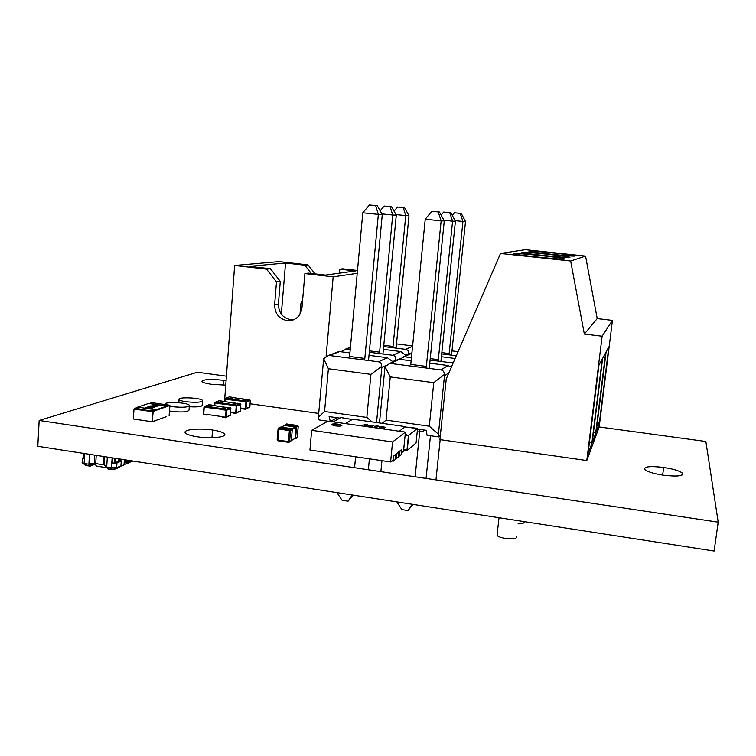 <?xml version="1.0" encoding="UTF-8"?>
<svg xmlns="http://www.w3.org/2000/svg" width="756" height="756" viewBox="0 0 756 756"><rect width="100%" height="100%" fill="white"/><g stroke="black" fill="none" stroke-linecap="round" stroke-linejoin="round"><path stroke-width="1.13" d="M599.177 426.951L705.868 441.485L718.2 522.169L39.17 420.459L197.392 372.235L226.186 376.157M417.208 431.893C422.075 431.893 424.239 431.345 423.7 430.24L423.615 431.005M225.836 380.637L223.464 380.277C210.253 378.917 203.09 379.332 201.984 381.515C202.891 382.574 206.104 383.5 211.623 384.303L225.496 385.116M197.193 436.77C210.82 438.915 227.348 437.148 224.579 433.972C223.247 432.366 219.24 431.043 212.54 430.013C199.319 427.934 182.706 429.55 185.267 432.801C186.515 434.388 190.484 435.711 197.193 436.77M663.371 475.193C677.13 476.771 683.49 476.091 682.441 473.171C679.691 470.865 673.435 468.956 663.673 467.444C650.151 465.885 643.828 466.556 644.717 469.457C647.306 471.735 653.524 473.643 663.371 475.193M718.2 522.169L714.118 551.039L37.8 446.305L39.17 420.459M223.464 380.277L223.096 385.135L223.464 380.277M212.54 430.013L211.964 437.705L212.54 430.013M663.673 467.444L662.653 475.089L663.673 467.444M289.595 441.684L288.745 442.354L288.442 441.589L291.306 440.729L292.27 429.512L290.55 430.419L289.595 441.684M289.869 429.54L290.55 430.419L289.378 430.58L289.869 429.54L291.589 428.643L280.693 427.064L278.936 427.962L289.869 429.54M277.745 440.71L277.187 439.964L288.442 441.589L289.378 430.58L278.68 429.03L278.936 427.962L278.095 428.605L278.558 428.009M284.625 425.43L296.097 427.225L295.142 438.319L291.325 440.606M296.862 437.989L297.269 437.27M284.341 425.524L285.097 424.825L295.87 426.375L296.541 427.235L295.587 438.329L297.25 437.403L298.204 426.356L297.533 425.496L286.089 424.324M286.93 423.974L284.483 425.458M297.637 425.524L295.766 426.667L284.993 425.118M294.642 438.754L295.265 438.338L296.22 427.244L298.204 426.271M288.65 442.326L277.83 440.748L278.68 429.03L278.085 428.728L277.15 439.945L277.783 440.748M278.113 428.765L277.15 439.945M222.651 409.497L221.65 408.552L225.108 407.163L226.337 407.616M222.642 409.591L221.725 409.591L221.65 408.552L209.837 406.87L208.543 407.711L222.699 409.44M226.413 407.588L213.381 405.5L225.883 407.342M212.266 405.783L207.182 407.512L208.543 407.711L213.315 405.481M212.445 405.717L208.089 407.56M222.151 416.622L207.777 414.562M232.886 405.358L231.894 404.441L235.201 403.109L236.401 403.553M232.876 405.443L231.988 405.443L231.894 404.441L220.336 402.806L219.07 403.619L232.924 405.292M235.381 403.109L223.719 401.493L235.929 403.279M222.614 401.776L217.737 403.43L219.07 403.619L223.644 401.474M222.784 401.71L218.626 403.468M232.385 412.322L230.589 412.067M242.657 401.408L241.684 400.51L244.85 399.244L246.012 399.669M242.657 401.483L241.788 401.483L241.684 400.51L230.353 398.922L229.134 399.707L242.704 401.332M245.02 399.234L233.595 397.665L245.53 399.395M232.508 397.94L227.83 399.527L229.134 399.707L233.519 397.647M229.937 398.932L232.678 397.873M242.156 408.212L240.55 407.985M84.011 453.468L83.699 458.75L82.413 458.155L83.784 457.285M84.719 453.572L84.133 463.485L82.158 462.511M87.356 465.734L85.371 465.091L87.148 465.535L84.133 463.485L88.896 464.231L90.172 466.178L94.472 464.43M89.482 454.309L88.896 464.231M104.971 467.444L96.834 466.168L93.763 463.277L104.328 464.931L105.519 466.669L104.971 467.444M94.566 464.439L90.314 464.373L88.953 463.211L93.763 463.277M87.583 465.724L89.86 465.961M122.831 465.403L116.66 467.558L116.953 462.955L121.243 461.141L120.951 465.715M126.611 463.768L128.407 461.311L128.274 460.319M124.079 464.156L125.581 462.521L125.194 461.188L127.509 460.196M125.279 459.856L125.194 461.188M131.27 461.755L132.413 460.962M128.123 462.417L129.229 461.935L128.482 462.955L130.268 460.631M129.229 461.935L129.323 460.48M125.638 461.765L128.454 460.555M124.532 463.957L124.806 459.78M120.913 459.175L120.837 460.338L118.758 460.659M119.873 460.196L119.949 459.034M124.362 459.714L124.05 464.524M114.08 469.381L108.042 468.937M110.669 469.391L115.507 468.966L110.357 469.183L111.501 467.775L106.7 467.019L107.626 468.758M112.124 457.815L111.501 467.775L116.66 467.558L115.507 468.966L119.675 467.161L115.507 468.966M120.837 460.338L121.243 461.141M119.675 467.161L120.998 465.847M106.728 466.537L104.867 465.724L106.719 466.688M107.324 457.078L106.7 467.019M106.766 465.998L104.328 464.931M116.953 462.955L112.597 463.258L112.927 457.947M115.933 458.41L115.677 462.521L112.597 463.258M114.704 462.37L114.969 458.259M115.677 462.521L118.72 461.236L118.872 458.864M165.054 405.802L167.454 404.961L169.845 405.49L169.127 415.649L169.845 405.49L153.071 411.434L152.268 421.716L166.093 416.783M169.353 415.337L169.873 405.254L151.597 402.636L149.49 403.572M137.658 407.134L148.63 403.449L166.755 406.048L156.123 409.809L137.658 407.134L134.88 408.495M151.654 402.655L169.741 405.292M151.465 402.674L153.742 403.005L151.285 403.836M165.536 405.877L167.435 405.207L169.722 405.537M151.446 402.92L153.232 403.175M153.94 409.714L150.841 410.801L153.194 411.141L152.268 421.716L155.556 420.723M152.825 411.765L152.154 421.753L133.349 418.994L134.001 409.034L152.825 411.765L153.194 411.141M139.898 407.682L136.723 408.76L134.379 408.42L134.001 409.034M156.123 409.809L156.161 410.338L153.808 409.998L151.323 410.877M150.274 407.011L153.194 406.785L154.337 407.456L147.921 406.737L153.194 406.785M155.906 405.273L159.129 405.594L157.031 406.057L157.881 405.641L157.361 405.49L152.589 404.961L159.147 405.67M150.066 405.925L156.917 406.482M145.369 407.531L152.287 408.089M156.161 410.338L166.906 406.539L166.755 406.048M137.441 407.635L139.265 407.9M152.23 405.225L155.934 405.207M156.69 406L157.891 405.688M155.66 406.53L151.228 405.963L155.755 406.445M151.228 405.963L155.66 406.501M149.074 406.766L150.293 407.068M147.902 406.681L149.943 406.445M153.184 406.813L154.611 407.267M151.228 407.144L153.459 407.248M152.721 407.011L151.247 407.2L152.721 407.011M151.02 408.136L146.636 407.475L151.115 408.051M146.541 407.588L151.02 408.108M405.207 434.36L408.448 435.494L406.974 450.122L403.685 449.64L406.974 450.122L408.448 435.494L405.14 435.031M343.044 418.21L352.409 419.382M405.254 426.979L414.874 428.189M333.311 421.867L340.909 417.52L352.211 419.504L345.397 423.587L352.74 419.183L405.443 426.611L399.253 431.222L404.999 426.942L417.567 428.321L408.722 435.286L407.2 450.406L403.657 449.896M406.208 434.927L408.722 435.286M417.567 428.321L416.084 442.95L407.2 450.406M406.397 434.785L405.188 434.605M374.39 426.875L374.456 426.261L377.745 425.949L379.351 426.441L375.845 427.235L374.39 426.875M367.492 424.503L365.545 425.751L364.609 425.619L366.131 424.645L364.165 424.589L367.492 424.503M369.155 426.072L372.481 426.734L367.7 426.063L372.831 425.685L369.183 425.174L372.056 425.146L373.766 425.808L369.155 426.091L372.699 426.592M383.49 426.771L385.135 427.395L380.882 427.131L384.473 427.934L379.663 427.48L381.411 426.649L385.154 427.348M364.638 425.628L366.131 424.645M364.194 424.598L366.887 424.418M366.887 424.437L367.454 424.522M367.974 425.987L372.831 425.685M369.221 425.174L373.842 425.732M374.456 426.289L377.745 425.949L379.408 426.63M375.099 426.715L378.482 426.497M376.422 426.044L375.127 426.8L376.063 427.083L378.454 426.393L376.422 426.044M380.882 427.149L384.568 427.82M379.843 427.083L383.49 426.79M380.466 427.461L383.594 427.726M382.432 427.32L380.495 427.527L383.528 427.801L382.432 427.32M458.041 351.635L451.975 350.869M453.496 362.162L452.286 362.908L453.09 363.097M456.265 355.755L441.693 353.912M448.308 353.43L441.825 352.608M440.342 435.456L438.726 436.911L438.404 434.199L444.5 375.713L448.856 372.888M411.897 352.976L408.627 354.734M455.093 358.476L441.4 356.728M444.424 374.447L433.774 382.668L390.257 376.913L385.012 366.698L389.841 363.362L440.899 369.901C443.148 370.364 444.32 371.886 444.424 374.447L444.5 375.713M451.36 367.104L448.034 365.517L429.758 363.163M438.404 434.199L429.295 426.186L433.774 382.668M417.492 429.068L426.356 430.315L427.008 435.248L438.726 436.911M452.286 362.908L430.079 360.054M411.434 357.664L404.413 356.766L411.878 353.165M437.412 359.544L430.221 358.618M390.257 376.913L386.051 420.119L429.295 426.186M399.451 359.261L404.413 356.766M386.051 420.119L382.186 423.332M379.465 422.954L385.012 366.698M411.122 360.763L398.497 359.204L395.568 361.028M425.411 366.282L410.763 364.383L425.231 219.202L441.145 220.846L426.186 367.992M455.103 220.639L462.946 221.442L449.017 354.838M440.162 439.652L436.023 479.285M465.516 221.517L461.255 213.428L460.206 213.362L462.946 221.442L465.516 221.517L451.521 355.159M460.206 213.362L454.384 212.776L452.277 215.337M454.384 212.776L461.255 213.428M443.923 220.27L452.589 221.158L438.159 361.094M430.457 435.73L426.063 478.406M455.414 221.234L450.907 212.757L449.744 212.682L452.589 221.158L455.414 221.234L440.909 361.444M449.744 212.682L443.649 212.067L441.145 215.101M443.649 212.067L450.907 212.757M412.322 504.299L397.051 501.937M419.939 429.408L415.12 476.771M412.474 504.328L407.975 510.565L401.852 509.61L397.023 502.135M444.273 220.932L439.491 212.011L438.206 211.935L441.145 220.846L444.273 220.932L429.228 368.389M438.206 211.935L431.808 211.283L425.231 219.202M431.808 211.283L439.491 212.011M407.975 510.565L412.984 504.403M412.568 346.22L405.726 349.348C407.72 349.754 408.741 351.096 408.779 353.364L408.864 354.224M408.779 353.364L405.452 355.859L405.424 354.961L400.86 351.568L383.386 349.338M412.606 345.908L396.484 343.876M400.86 351.568L392.751 355.273C394.84 355.698 395.889 357.115 395.908 359.506L396.002 360.395M395.908 359.506L392.411 362.124M405.726 349.348L383.661 346.55M392.203 346.324L383.783 345.256M392.241 362.209L392.222 361.264L387.403 357.711L368.994 355.339M376.535 422.538L381.818 367.52L385.749 365.63M381.733 366.263L370.922 374.352L328.387 368.73L323.653 358.684L328.624 355.396L378.454 361.793C380.646 362.256 381.733 363.749 381.733 366.263L381.818 367.52M372.141 421.914L366.84 417.425L370.922 374.352M392.751 355.273L369.287 352.258M350.198 349.811L345.889 349.263L350.397 347.58M378.737 352.031L369.419 350.841M328.387 368.73L324.57 411.5L366.84 417.425M340.909 351.72L345.889 349.263M324.57 411.5L318.352 417.217L319.041 419.92L327.906 421.177M330.287 421.442L329.115 416.603L339.86 418.115M318.352 417.217L323.653 358.684M349.915 352.882L339.019 351.531L336.514 352.759M363.91 358.316L349.584 356.463L362.785 212.786L378.34 214.383L364.675 360.007M330.419 421.461L337.025 417.718M395.946 214.572L405.755 215.583L392.912 347.722M381.931 460.659L380.92 471.035M408.996 215.715L404.564 207.702L403.241 207.598L405.755 215.583L408.996 215.715L396.068 348.119M403.241 207.598L397.533 207.021L394.046 211.179M397.533 207.021L404.564 207.702M381.903 213.901L392.714 215.006L379.465 353.562M369.41 458.807L368.361 469.769M396.276 215.167L391.58 206.757L390.124 206.653L392.714 215.006L396.276 215.167L382.942 354.006M390.124 206.653L384.161 206.048L380.145 210.801M384.161 206.048L391.58 206.757M352.012 494.963L337.072 492.647M355.603 456.775L354.573 467.699M352.201 494.991L348.062 501.209L342.071 500.274L337.053 492.846M382.271 214.553L377.272 205.717L375.666 205.594L378.34 214.383L382.271 214.553L368.512 360.508M375.666 205.594L369.419 204.961L362.785 212.786M369.419 204.961L377.272 205.717M348.062 501.209L353.392 495.18M357.219 273.322L333.169 276.838L304.885 273.577L308.42 273.133L325.42 275.089L355.414 270.96L339.794 269.183L342.685 268.815L357.484 270.497M304.885 273.577L301.937 308.089C300.614 315.97 296.144 320.204 288.527 320.78C279.54 319.571 274.91 314.231 274.626 304.762L276.498 281.894L266.537 269.164L270.421 268.758L280.287 281.374L278.416 304.025C278.69 313.409 283.283 318.692 292.194 319.882L293.545 319.826M311.302 273.464L304.829 265.214L308.013 264.883L279.134 261.604L234.643 265.488L266.537 269.164M234.643 265.488L224.626 400.189M250.094 403.77L318.682 413.419M333.169 276.838L326.11 356.208M308.013 264.883L315.082 273.899M304.829 265.214L285.551 263.022L249.471 266.348L270.421 268.758M281.317 314.184L285.551 263.022M339.794 269.183L339.435 273.162M280.287 281.374L276.498 281.894M331.544 424.683C332.479 424.088 334.681 423.993 338.159 424.399L341.873 425.59M335.248 425.874L331.582 424.74C331.667 423.889 333.868 423.691 338.187 424.144L341.854 425.269C341.788 426.119 339.586 426.327 335.248 425.874M401.436 452.929L403.524 451.2L405.433 432.101L392.562 441.958L311.661 430.306L309.932 450.028L390.597 461.944L393.441 459.572M395.331 458.004L396.569 456.974M398.412 455.443L399.631 454.432M392.562 441.958L390.597 461.944M311.661 430.306L328.019 421.12L405.433 432.101M399.48 455.991L401.285 454.488L401.795 449.357L399.99 450.841L399.48 455.991L398.374 455.83M396.418 458.552L396.928 453.335L398.771 451.833L398.261 457.011L396.418 458.552L395.293 458.391M393.281 461.169L393.8 455.896L395.69 454.356L395.171 459.591L393.281 461.169L391.788 460.952M497.164 534.114L497.042 535.201C498.346 538.357 515.649 540.323 516.546 537.412L516.603 536.864M518.115 523.832C521.489 523.851 523.464 523.417 524.059 522.528L524.106 522.065M528.898 251.124C530.91 250.51 570.685 254.564 574.447 255.783L574.768 256.019C573.993 256.785 532.413 252.551 529.115 251.37L528.898 251.124M514.004 253.591C516.546 252.863 559.61 257.257 564.108 258.703L564.524 259.015C563.456 259.932 518.21 255.339 514.26 253.921L514.004 253.591M521.82 252.296C524.069 251.625 565.431 255.849 569.533 257.172L569.901 257.446C568.985 258.278 525.656 253.874 522.046 252.58L521.82 252.296M586.788 460.527L439.916 439.614L446.248 378.926L500.491 253.468L525.335 249.688L585.569 256.104L597.212 318.588L612.445 320.374L602.135 336.203L586.788 460.527L599.158 427.093L612.445 320.374M500.491 253.468L570.667 261.018L584.35 334.058L602.135 336.203M606.123 351.861L608.845 346.796L599.253 423.861L596.153 432.111L606.123 351.861M588.007 453.77L598.95 365.167L602.277 358.987L591.778 443.725L588.007 453.77M602.636 358.42L605.65 352.825L595.615 433.613L592.194 442.704L602.636 358.42M570.667 261.018L585.569 256.104M584.35 334.058L597.212 318.588M597.41 422.009L599.253 423.861M591.778 443.725L589.519 441.504M593.573 431.581L595.615 433.613M202.504 401.115L202.211 405.065C202.145 406.643 197.836 407.2 189.284 406.737M186.08 401.729C182.083 401.134 179.748 400.415 179.059 399.584C176.668 396.683 201.172 397.665 202.542 400.51C201.814 402.353 196.324 402.759 186.08 401.729M189.34 405.963L189.047 409.998C188.263 412.001 182.574 412.474 171.962 411.406L169.646 411.018M165.299 404.592L165.186 404.451C162.72 401.408 187.96 402.334 189.387 405.32C188.603 407.276 182.905 407.73 172.292 406.662L169.977 406.274M289.435 442.09L291.315 440.701L292.279 429.502L291.618 428.643M292.279 429.484L291.599 428.633L279.975 427.433M291.344 440.446L295.142 438.319M292.26 429.266L296.097 427.225M291.977 428.794L295.757 426.8M281.26 427.14L284.984 425.25M296.22 427.244L295.766 426.667M295.265 438.338L294.727 438.773M284.284 425.505L286.628 423.955M278.756 427.962L280.731 427.074M225.364 417.709L222.547 416.925L225.534 417.114L226.063 410.206L223.096 409.78M207.182 407.512L204.243 407.097L203.733 413.976L206.785 415.044L203.94 414.25M223.2 408.92L226.072 409.383L230.221 407.692L227.187 407.314L222.661 409.402L227.187 407.314M222.623 417.312L222.151 416.821M206.738 415.025L204.092 414.647L203.43 413.882L203.969 407.021M225.534 417.114L230.315 415.346L230.845 408.495L226.696 410.196L226.167 417.104L225.288 417.321M209.11 404.696L204.706 406.341L207.749 406.728L211.86 405.14L208.571 404.81M207.626 414.534L207.229 415.035M207.749 406.728L208.165 407.267L207.201 407.276L207.427 406.728M223.332 408.996L222.642 409.639M204.016 414.628L203.468 413.91M225.94 417.577L230.315 415.28M230.287 407.711L230.873 408.457L230.24 407.692L227.575 407.323M225.855 409.932L226.072 409.383L226.696 410.196L226.063 410.206M211.803 405.084L208.892 404.687L203.94 407.002L203.733 413.976M212.323 405.603L211.727 405.074M225.59 417.718L222.67 417.331L222.113 416.622M226.791 407.475L227.528 407.304M230.344 415.299L230.845 408.438M235.532 413.381L232.782 412.615L235.702 412.795L236.231 406.048L233.32 405.632M217.737 403.43L215.101 402.816L214.657 405.651M233.415 404.8L236.231 405.244L240.191 403.628L237.233 403.26L232.895 405.263L237.233 403.26M232.848 412.993L232.375 412.511M219.514 400.718L215.318 402.286L218.286 402.655L222.217 401.143L219.306 400.699L215.167 402.286L214.364 405.603L214.591 402.957M235.702 412.795L240.276 411.113L240.805 404.413L236.845 406.038L236.326 412.785L235.456 413.003M218.286 402.655L218.692 403.184L217.756 403.194L217.974 402.664M233.557 404.866L232.876 405.5M222.16 401.086L218.994 400.822M236.089 413.248L240.285 411.047M240.257 403.647L240.805 404.413L240.21 403.628L237.535 403.26M236.023 405.783L236.231 405.244L236.845 406.038L236.231 406.048M222.661 401.757L222.084 401.077M236.845 403.411L237.601 403.26M245.246 409.251L242.563 408.505L245.416 408.675L245.946 402.069L243.101 401.672M227.83 399.527L225.241 398.932L224.815 401.616M243.186 400.85L245.946 401.285L249.726 399.744L247.127 399.376L242.667 401.313L246.825 399.385M242.619 408.873L242.156 408.401M228.955 397.013L225.449 398.412L228.057 398.781L232.12 397.325L229.266 396.891L225.307 398.403L224.523 401.578L224.74 399.064M245.416 408.675L249.801 407.059L250.33 400.51L246.541 402.06L246.021 408.665L245.18 408.873M228.359 398.771L228.756 399.291L227.849 399.3L228.057 398.781M243.319 400.916L242.648 401.54M245.794 409.119L249.83 407.021L250.349 400.5L249.745 399.735L247.127 399.376M245.738 401.814L245.946 401.285L246.541 402.06L245.946 402.069M232.054 397.269L229.427 396.891M245.464 409.261L242.667 408.892L242.128 408.212M246.447 399.537L247.184 399.385M249.792 399.754L250.33 400.453M103.487 456.482L102.958 465.091M96.22 455.358L95.7 463.957M94.245 463.504L94.755 455.131M89.51 463.995L94.311 464.071M128.482 462.955L127.008 463.598M123.786 464.987L123.228 465.233M132.914 461.037L131.657 461.585M125.581 462.521L128.407 461.311M105.519 466.669L106.123 466.424M104.063 465.034L104.583 456.652M134.266 408.457L153.081 411.188M448.034 365.517L440.899 369.901M390.682 363.381L399.281 359.242M399.064 359.213L399.735 358.892M387.403 357.711L378.454 361.793M329.361 355.424L339.709 351.568M274.626 304.762L278.416 304.025M302.287 304.054L300.926 303.487M224.475 435.295L224.579 433.972M682.205 474.966L682.441 473.171M281.194 427.131L284.889 425.25M296.645 438.045L295.435 438.726M286.704 423.946L297.571 425.486L298.233 426.289M298.233 426.337L297.288 437.299M288.688 442.345L277.83 440.748M207.456 414.94L208.24 414.628M236.467 403.524L235.371 403.109M235.749 413.39L232.895 413.012L232.347 412.322M240.833 404.403L240.124 411.491M246.078 399.64L245.01 399.234M228.699 399.565L229.947 398.932M232.007 397.259L232.546 397.921M82.413 458.155L82.149 462.738M85.371 465.091L82.309 462.918M87.469 465.753L90.058 466.159M123.285 465.101L120.676 466.235M126.12 463.882L124.598 464.534M130.779 461.859L129.295 462.502M110.565 469.381L107.938 468.966M121.073 465.687L121.366 461.056M105.623 467.312L106.709 466.849M403.61 356.747L411.453 352.976M389.841 363.362L398.497 359.204M345.19 349.234L350.425 347.287M328.624 355.396L339.019 351.531M288.527 320.78L292.194 319.882M300.009 314.203L300.907 303.647L302.627 300.037M499.017 517.728L497.042 535.201M179.059 399.584L178.832 402.721"/></g></svg>
